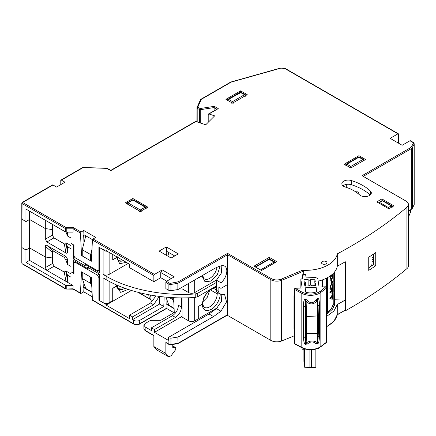 <?xml version="1.0" encoding="UTF-8"?>
<svg xmlns="http://www.w3.org/2000/svg" width="436" height="436" viewBox="0 0 436 436"><rect width="100%" height="100%" fill="white"/><g stroke="black" fill="none" stroke-linecap="round" stroke-linejoin="round"><path stroke-width="0.65" d="M373.63 256.488A60.293 34.809 180 0 1 372.028 257.572L372.028 264.161L371.347 266.064M304.492 349.209L304.492 365.308L304.862 367.75L304.862 349.192M305.478 349.16L303.009 349.285A0.85 0.491 0 0 1 302.088 348.838L301.93 347.803M319.01 348.026L319.005 347.983A0.85 0.491 0 0 1 319.01 348.026A0.85 0.491 0 0 1 318.236 348.517L317.582 348.549M311.631 349.754L311.631 367.406L306.023 367.995L304.862 367.75L309.091 367.537L309.091 349.732M304.492 364.022L304.268 349.22M303.903 349.241L303.903 361.4L304.268 363.842M311.631 367.406L315.86 367.194L315.86 349.105M315.86 367.194L314.481 367.564L309.086 367.564M217.019 292.027A10.617 6.131 -60 0 1 217.199 293.532A10.617 6.131 -60 0 1 217.204 293.831L210.332 289.864L217.204 293.831L220.207 293.831C220.54 298.753 215.918 306.928 211.46 309.277C206.146 311.942 203.062 310.454 202.206 304.818L202.816 303.363L202.195 304.23L198.892 306.137L198.287 307.178L198.287 318.792L217.362 307.778M337.05 314.966L345.285 310.154L345.285 300.104L337.3 304.486L337.262 314.738M128.113 289.4L120.679 292.382L116.668 287.008L116.625 286.032L117.246 285.215L116.625 286.032L116.668 284.964M408.418 217.133L410.559 212.185L410.559 209.76M52.522 261.851L52.374 257.949L45.317 256.995L52.374 257.949L52.374 252.324L45.317 246.34L45.317 256.995L29.583 247.91L45.317 256.995L45.317 267.65L52.729 263.371M131.443 290.474L106.117 305.096L129.536 318.618L129.536 315.152L150.551 303.02L155.963 295.957M138.108 292.371L153.02 300.976M159.32 296.415L153.554 304.753L132.539 316.885L132.539 319.659L159.56 304.055L163.778 306.492L164.17 296.96M129.536 315.152L132.539 316.885M159.56 296.447L159.56 304.055M139.019 324.095L139.618 323.779C137.787 324.749 135.787 324.738 133.612 323.746L133.748 320.356L132.539 319.659M133.748 320.356C135.754 321.299 137.754 321.299 139.76 320.362L163.778 306.492M173.67 297.652L174.253 312.541L160.742 320.34L150.6 320.34L145.161 323.479L143.918 325.212L145.161 326.946L151.45 330.581L151.45 327.807L172.471 315.669C176.095 313.146 178.101 309.68 178.471 305.271L181.474 307.004L181.474 297.853M172.77 344.473L172.77 347.394L175.773 347.661L172.77 345.928M175.773 347.661L175.773 349.476L171.266 355.542L168.868 356.926L156.856 349.994L153.854 346.527L165.865 353.46L168.868 356.926M166.465 342.712L168.885 344.108L168.885 337.867L170.966 338.183L177.114 337.164L177.021 343.775L178.776 343.17A0.85 0.491 60 0 0 178.951 342.783L227.565 314.716M337.3 304.486L333.949 310.988L326.744 316.345M345.285 300.104L334.516 299.777L334.924 302.584L332.777 308.939L326.744 314.307M326.744 313.004A2.758 1.591 180 0 1 327 313.68A2.758 1.591 180 0 1 326.798 314.274M333.687 307.445L330.804 309.113M334.516 305.396L334.516 299.777M165.865 342.364L165.865 353.46M153.854 346.527L153.854 335.431L145.161 330.417A4.246 2.453 180 0 1 143.918 328.684L145.341 330.804A0.85 0.491 -60 0 1 145.161 330.417L145.161 326.946M174.1 308.639L167.081 304.59L166.939 308.007L166.339 308.323M166.59 308.465L173.953 312.716M92.083 292.491L83.941 287.787L83.75 291.837L81.047 293.395L80.48 293.068L81.494 271.813L91.402 277.536L92.421 299.968L93.053 300.333M83.75 291.837L92.279 296.763M83.876 283.04L83.641 287.962L83.941 287.787M81.047 293.395L73.09 288.801L66.234 289.008L65.634 288.659L65.634 285.367L66.234 285.509L66.234 288.801L65.912 288.768A0.85 0.491 180 0 1 65.634 288.659L22.65 263.84M54.309 266.113L46.903 270.391L65.95 281.389L64.234 271.933L65.858 271.23L67.536 280.473C67.515 281.661 66.986 281.967 65.95 281.389L73.09 285.509L66.234 285.509M73.09 285.509L73.09 288.801M65.634 285.367L25.953 262.456L25.953 249.975L22.051 247.719L22.051 247.027L22.051 247.719L25.98 249.992L25.98 221.564L22.051 219.292L22.051 218.6L22.051 219.292L25.953 221.548L29.555 219.466L29.555 211.144M45.317 267.65L46.903 270.391L29.555 260.374L25.953 262.456M29.555 260.374L29.555 247.931M52.761 263.349L52.374 261.938M64.234 271.933L55.377 267.137L54.347 266.091M67.536 280.473L67.536 275.198L65.858 271.23M99.512 299.897L98.912 300.246L98.912 277.71L97.408 275.111L75.493 262.456L74.431 262.352L73.989 263.322L73.989 273.552L70.986 271.813L70.986 277.187L67.536 275.198M98.912 300.246L106.117 304.404L106.117 305.096M106.117 304.404L112.722 300.589L112.722 288.283L116.625 286.032L113.322 287.934L112.722 288.975L112.722 300.589L109.12 302.671L109.12 281.285M150.507 295.074L151.003 297.81C150.981 298.992 150.453 299.298 149.417 298.725L138.653 292.507M151.003 297.81L151.003 295.161M166.977 299.995L166.781 304.759L167.081 304.59M202.195 302.497L207.247 297.319L209.667 290.327M220.959 294.3L220.959 288.37L227.565 284.555L227.565 254.738L270.821 279.716L270.821 340.385L227.565 315.413L227.565 284.555L220.959 288.37L218.856 287.155L218.856 291.662L216.452 290.278L216.452 291.7L220.959 294.3L224.616 294.518L226.529 301.892L220.959 311.211L213.526 316.585L178.951 336.543L177.114 337.164M168.885 337.867L168.263 337.513L209.024 313.98L216.452 308.612L220.959 311.211M216.452 308.612L221.423 301.38L221.859 294.087M168.263 337.513L168.263 340.287L154.453 332.314L154.453 329.54L175.474 317.403L172.471 315.669M182.074 316.367L154.453 332.314M175.343 313.168L174.253 312.541M181.474 307.004C181.104 311.408 179.098 314.874 175.474 317.403M151.45 327.807L154.453 329.54M372.028 260.265L373.63 257.91M245.479 96.209L244.58 94.661L232.519 101.626L233.418 103.174M227.287 100.362L227.924 99.277L228.562 99.343L232.519 101.626L231.614 103.174M245.85 95.68L245.217 94.596L244.58 94.661L239.985 92.312L241.261 92.312L228.562 99.343L227.663 100.89M378.503 202.865L381.822 200.751L383.097 200.751L391.86 205.814L391.223 205.874L392.122 207.427M387.735 208.195L388.367 207.52L389.272 209.073M378.966 202.397L379.603 202.462L378.966 203.132M274.849 262.799L274.157 262.02L260.466 269.922M255.605 267.121L269.295 259.213L269.933 259.153L274.794 261.96L274.157 262.02L268.658 259.153L255.234 266.903M274.162 262.02L275.056 262.532L274.794 261.96M133.476 199.96L132.838 200.02L145.199 207.16L145.837 207.095L133.476 199.96L132.201 199.96L132.838 200.02L127.982 202.827L127.083 204.375M139.444 211.515L140.343 209.961L145.199 207.16L146.098 208.708M126.707 203.846L127.345 202.762L127.982 202.827L140.343 209.961L141.242 211.515M363.771 161.042L362.872 159.489L363.51 159.429L359.553 157.145L358.283 157.145L346.217 164.105L346.854 164.17L358.915 157.205L362.872 159.489L350.811 166.454L351.71 168.002M349.912 168.002L350.811 166.454L346.854 164.17L345.955 165.724M315.49 285.569L315.49 283.106A1.275 0.736 180 0 1 314.111 282.441A1.275 0.736 180 0 1 314.105 282.375A1.275 0.736 180 0 1 315.266 281.64L314.896 279.198L314.896 281.694M326.717 287.547L326.695 287.417A0.85 0.692 171.4 0 0 325.85 286.768L319.081 287.106L317.784 278.56L315.484 277.449L306.181 277.917L305.631 274.598L302.246 274.773L302.164 278.522M294.889 343.939A0.85 0.692 -8.6 0 1 294.594 343.426L294.594 289.341A0.85 0.692 -8.6 0 1 295.439 288.605L302.382 292.311C308.764 295.014 314.694 294.714 320.166 291.412A0.85 0.55 52.8 0 1 320.842 292.398L320.842 346.484L326.569 342.14A0.85 0.491 0 0 0 326.711 341.982A0.85 0.491 0 0 0 326.744 341.846L326.406 342.522A0.85 0.55 -127.2 0 0 326.569 342.14L326.569 288.054A0.85 0.55 -127.2 0 0 325.894 287.068A0.85 0.692 -8.6 0 1 326.733 287.635L326.733 287.635A0.85 0.692 -8.6 0 1 326.738 287.716A0.85 0.491 -0 0 1 326.744 287.76L326.689 287.335M300.867 288.027L300.867 279.416L302.797 278.086L302.246 274.773M300.867 279.416L302.159 287.962L295.395 288.305L295.439 288.605A0.85 0.469 118.1 0 0 294.861 289.657L301.81 293.363A12.911 7.456 0 0 0 320.842 292.398L326.569 288.054A0.85 0.491 0 0 0 326.711 287.896A0.85 0.491 -0 0 0 326.744 287.76L326.744 341.846A0.85 0.491 0 0 0 326.738 341.802L326.738 287.804M294.556 343.208L295.041 344.129A0.85 0.469 118.1 0 1 294.861 343.742A0.85 0.491 0 0 1 294.676 343.595A0.85 0.491 0 0 1 294.594 343.426L294.545 343.127A0.85 0.692 171.4 0 0 294.573 343.29M318.122 337.23A4.246 2.453 180 0 1 319.408 335.818C319.381 340.124 318.874 342.75 317.893 343.699L317.626 343.917L317.13 342.396L315.773 343.568C313.092 341.268 310.334 341.404 307.494 343.988L306.132 342.952C309.882 340.581 313.549 340.396 317.13 342.396L317.561 333.071A0.85 0.491 180 0 0 318.34 332.581L318.34 315.473L318.335 332.543A0.85 0.491 180 0 1 318.34 332.581A0.85 0.687 -177.3 0 1 317.561 333.268L306.562 333.627A0.85 0.491 0 0 1 305.647 333.18L305.658 343.726L306.132 342.952L306.562 333.823A0.85 0.687 -177.3 0 1 305.647 333.18L305.647 316.073A0.85 0.491 0 0 0 306.562 316.52L306.132 301.516L305.658 300.132L305.647 316.073L317.561 315.964A0.85 0.491 0 0 0 318.34 315.473A0.85 0.491 0 0 0 318.34 315.457L317.572 299.587L317.13 300.96C313.566 304.677 309.903 304.862 306.132 301.516L307.494 300.35C310.334 303.701 313.092 303.565 315.773 299.93L317.893 298.437C318.863 298.486 319.37 300.638 319.408 304.9A4.246 2.453 0 0 0 318.078 306.541M305.598 343.655L305.2 344.342C304.143 343.65 303.576 341.077 303.494 336.619L303.494 305.707C303.445 301.826 304.017 299.619 305.2 299.074L307.494 300.35M303.494 305.707A4.246 2.453 0 0 1 305.396 307.543L305.396 338.456A4.246 2.453 0 0 0 303.494 336.619M307.494 343.988L305.2 344.342M305.658 343.726L305.5 344.533M317.626 343.917L315.773 343.568M317.512 343.132L317.893 343.699M317.572 343.05L318.329 332.652M318.062 305.87L318.34 315.451L317.561 315.719L317.13 300.96L315.773 299.93M294.731 294.327L293.989 295.755L293.989 329.038L294.545 332.723L294.545 343.127M293.984 328.995L293.984 295.652L294.545 299.439L294.594 289.341A0.85 0.491 0 0 0 294.676 289.515A0.85 0.491 -0 0 0 294.861 289.657L294.861 343.742L301.81 347.443A0.85 0.469 118.1 0 0 301.985 347.835L295.041 344.129M295.395 288.305A0.85 0.692 171.4 0 0 294.545 289.041M305.658 286.065L305.658 282.931A1.275 0.736 180 0 0 304.268 282.196L303.903 279.754L308.132 279.541L308.132 285.94M305.658 282.931A1.275 0.736 180 0 1 304.492 283.662L304.862 286.103L309.091 285.891A1.275 0.736 180 0 1 309.086 285.825A1.275 0.736 180 0 1 310.307 285.09A1.275 0.736 180 0 1 311.631 285.76L315.86 285.547L315.49 283.106M310.666 279.541L310.666 285.111L310.672 279.476A1.275 0.736 180 0 0 310.666 279.411L314.896 279.198M310.672 279.476A1.275 0.736 180 0 1 309.456 280.212A1.275 0.736 180 0 1 308.132 279.541M316.122 287.259L316.787 291.668A9.941 5.739 180 0 1 305.789 292.224L305.124 287.815L316.122 287.259L316.122 291.951M322.466 286.937L322.466 279.879M326.744 311.991L327.441 312.345A27.599 15.936 0 0 0 333.224 302.584L333.224 296.654M327.441 277.667L327.441 312.345M333.224 281.394L333.224 273.448L332.401 278.07A27.686 15.985 180 0 1 331.752 279.285L330.673 280.266L330.052 279.901L329.943 279.204L331.404 275.072M332.401 289.444A27.686 15.985 0 0 0 333.055 287.547L333.055 291.608A27.686 15.985 0 0 0 333.229 290.67L333.229 285.798A27.686 15.985 0 0 1 329.943 292.207L329.943 293.019A27.686 15.985 0 0 0 331.987 290.262L331.987 293.782A27.686 15.985 0 0 0 332.401 292.965L332.401 289.444M329.943 293.019L329.878 292.175A27.599 15.936 0 0 0 333.148 285.76L333.148 286.294M329.943 298.164L329.943 298.976A27.686 15.985 0 0 0 331.987 296.224L331.987 299.745A27.686 15.985 0 0 0 332.401 298.922L332.401 295.401A27.686 15.985 0 0 0 333.055 293.504L333.055 297.57A27.686 15.985 0 0 0 333.229 296.633L333.148 291.717A27.599 15.936 0 0 1 329.878 298.131L329.943 298.164A27.686 15.985 0 0 0 333.229 291.755M333.055 297.57L332.979 293.81M331.987 299.581A27.599 15.936 180 0 1 331.916 299.712L331.916 296.349M329.943 298.873A27.599 15.936 180 0 1 329.878 298.943L329.878 298.131M331.916 293.75L331.916 290.387M333.055 291.21A27.599 15.936 180 0 1 332.979 291.575L332.979 287.853M330.608 289.847L329.987 289.482L329.878 287.842L331.436 283.705A27.599 15.936 0 0 0 332.51 281.672L333.126 280.909M331.589 282.386A27.599 15.936 180 0 1 331.524 282.495L331.524 280.599A27.599 15.936 0 0 0 331.916 279.939L331.916 280.097M330.608 280.234L329.987 279.868L329.987 278.244L331.262 275.16M332.919 287.242L332.919 286.932M332.919 284.97L332.919 284.332M332.919 275.448L332.919 274.92M333.088 273.579L332.336 277.53A27.686 15.985 180 0 1 331.834 278.479L330.777 279.329L330.472 278.609L331.834 274.958A27.686 15.985 0 0 0 332.085 274.506M332.891 287.34L332.891 287.041M332.891 285.128L332.891 284.588M332.891 275.601L332.891 275.143M333.055 282.403L332.581 286.31A27.686 15.985 180 0 1 331.507 288.343L330.87 288.823L330.575 288.24L330.673 286.496L331.507 284.555A27.686 15.985 0 0 0 332.581 282.523L332.935 281.907L333.055 282.403L332.51 286.278A27.599 15.936 180 0 1 331.436 288.31L330.804 288.79M332.859 281.869L332.979 282.365M333.229 281.465L332.581 287.122A27.686 15.985 180 0 1 331.507 289.155L330.673 289.88L330.265 289.82L329.943 288.954L330.265 286.299L331.507 283.738A27.686 15.985 0 0 0 332.581 281.705L333.153 280.719L333.229 281.465M331.589 282.528L331.589 280.631A27.686 15.985 0 0 0 331.987 279.972L331.987 281.869A27.686 15.985 180 0 1 331.589 282.528M333.011 273.541L332.265 277.492A27.599 15.936 180 0 1 331.763 278.446L330.706 279.296M216.452 290.485A10.617 6.131 -60 0 0 215.008 288.97C213.749 289.019 213.689 286.948 207.825 291.973C204.626 295.592 202.958 299.39 202.816 303.363L202.827 303.843C203.438 306.519 203.961 307.691 204.391 307.358A10.617 6.131 -60 0 0 212.572 304.513A10.617 6.131 -60 0 0 217.204 293.831L220.207 293.831M220.185 266.102L217.302 274.724L211.122 281.046L204.975 281.711L202.2 276.31L202.195 275.628M126.353 262.352L119.726 263.666L116.625 257.6L112.722 259.856L112.722 254.482L112.722 259.164L113.322 259.507L117.175 257.049M165.947 297.129L168.868 305.271L174.089 308.285M173.866 302.611L172.77 299.548L168.994 297.374M172.77 299.548L172.77 297.608M166.808 304.083L168.868 305.271M25.98 221.564L29.583 219.482L29.583 247.91L25.98 249.992M70.986 245.642L65.885 242.694L67.536 246.765L70.986 248.76L70.986 243.386L73.39 244.776L73.39 258.989L85.249 265.835L85.249 264.45L99.512 272.68L99.512 247.55L103.114 249.626L106.716 250.319M65.885 242.694L65.885 242.945C65.863 244.133 65.335 244.438 64.299 243.86L53.955 237.887L52.374 235.146L52.374 229.521L45.317 228.568L45.317 239.217L52.374 235.146M65.885 242.945L67.536 252.046L67.536 246.765M67.536 252.046C67.515 253.229 66.986 253.534 65.95 252.962L64.299 243.86M53.955 237.887L46.903 241.964L65.95 252.962M46.903 241.964L45.317 239.217M29.583 219.482L45.317 228.568L52.522 229.609L52.723 224.524M86.001 264.014L85.249 264.45M74.932 257.502L73.39 258.989M90.655 254.57L90.655 260.81L82.246 255.954L82.246 249.714L90.655 254.57L91.974 249.359M85.772 235.805L82.246 249.714M90.655 260.81L91.446 260.352M109.12 252.4L109.12 274.418C107.12 275.356 105.114 275.356 103.114 274.418L106.117 276.151C128.26 289.357 163.685 296.431 195.23 293.94L197.726 293.243L216.452 282.43M216.452 285.896L197.726 296.709L195.23 297.412C163.685 299.897 128.26 292.823 106.117 279.618L103.114 277.885L103.114 302.671C105.114 303.62 107.114 303.62 109.12 302.671M70.986 273.895L65.782 270.892C65.264 271.906 64.381 272.091 63.133 271.443L55.377 266.963C53.65 265.764 52.702 264.118 52.522 262.02L52.374 257.949M45.317 246.34C45.339 245.157 45.867 244.852 46.903 245.43L53.955 251.409C52.919 250.836 52.391 251.136 52.374 252.324M53.955 251.409L64.299 257.382L65.885 260.123L67.536 264.45L67.536 259.169L65.885 260.123M64.299 257.382L65.95 256.428L46.903 245.43M65.95 256.428L67.536 259.169M67.536 264.45L70.986 266.44L70.986 271.813L73.39 273.203L73.989 272.854M91.816 286.583L90.655 283.346L90.655 277.105L82.246 272.249L82.246 278.49L85.848 288.545L92.067 292.131M90.655 283.346L82.246 278.49M103.114 302.671L99.512 300.589L99.512 274.07L87.652 267.224L87.652 268.609L88.851 267.917M87.652 268.609L73.39 260.374L73.39 273.203M85.848 288.545L83.674 287.286M123.159 287.629L118.069 288.452M118.341 260.352L122.14 259.916M109.12 274.418L128.184 263.409M168.787 252.531L167.871 256.161M194.685 279.961L194.685 292.616C192.685 293.553 190.685 293.553 188.679 292.616L182.074 288.801L182.074 287.242M202.696 275.339L202.195 275.803L202.696 275.339M194.685 292.616L216.905 279.792M198.287 277.885L202.195 275.803L198.892 277.71L198.287 277.361M188.679 297.75L188.679 320.874L182.074 317.059L182.074 297.853M188.679 320.874C190.685 321.817 192.685 321.817 194.685 320.874L198.287 318.792L198.287 306.486L202.195 304.23L203.53 298.011L209.051 290.169M358.833 194.222L358.833 192.418L357.662 193.257M358.833 192.418L357.585 191.851L355.596 191.78M345.176 186.99A6.371 3.679 180 0 1 343.715 186.357A6.371 3.679 180 0 1 341.846 183.758A6.371 3.679 180 0 1 351.258 180.526A50.952 29.419 180 0 1 370.387 191.006A6.371 3.679 180 0 1 371.325 192.93A6.371 3.679 180 0 1 367.39 196.325A6.371 3.679 180 0 1 360.452 195.53A6.371 3.679 180 0 1 359.526 194.848A38.215 22.062 0 0 0 345.176 186.99M334.51 305.413L334.51 272.015M334.363 305.881L333.186 303.434M322.286 263.84A2.758 1.591 180 0 1 321.479 262.717A2.758 1.591 180 0 1 323.185 261.24A2.758 1.591 180 0 1 326.193 261.589A2.758 1.591 180 0 1 327 262.717A2.758 1.591 180 0 1 325.294 264.189A2.758 1.591 180 0 1 322.286 263.84M370.213 195.006A50.952 29.419 0 0 0 351.258 184.69A6.371 3.679 0 0 0 342.963 185.84M240.623 90.846L247.228 94.661L232.519 103.152L225.913 99.343L240.623 90.846L240.623 92.143M358.915 155.674L365.521 159.489L350.811 167.985L344.206 164.17L358.915 155.674L358.915 156.971M132.838 198.494L147.848 207.16L140.343 211.493L125.334 202.827L132.838 198.494L132.838 199.786M381.887 200.718L381.887 198.925L393.893 205.857L388.792 208.806L376.78 201.873L381.887 198.925M65.945 232.094L67.536 236.018L70.986 238.012L70.986 243.386L73.989 245.119L73.989 255.349A2.126 1.226 -120 0 0 75.493 257.949L97.408 270.603A2.126 1.226 -120 0 0 98.471 270.707A2.126 1.226 -120 0 0 98.912 269.737L98.912 247.201L106.117 251.359L106.117 250.667L129.536 264.189L129.536 267.655L153.854 281.694L153.854 275.454A0.85 0.491 -60 0 1 154.453 274.413L162.263 269.906L160.759 272.511L160.759 277.71L153.854 281.694M106.117 251.359L106.716 251.016M107.011 168.225L83.162 167.538A0.85 0.491 -120 0 0 82.742 167.5L60.953 180.073A0.85 0.491 60 0 1 61.378 180.117L64.98 182.199L56.576 187.049L52.974 184.973A0.85 0.491 -120 0 0 52.549 184.929L22.225 202.435A0.85 0.491 60 0 1 22.65 202.478A0.85 0.491 120 0 0 22.225 202.925A0.85 0.491 120 0 0 22.051 203.519L65.634 228.682A0.85 0.491 0 0 0 66.234 228.829L66.234 232.121L65.634 231.974L65.634 228.682A0.85 0.491 -60 0 1 66.234 227.641L66.234 228.829L73.09 228.829L73.09 232.121L66.234 232.121M208.206 122.314L208.206 114.417L208.969 113.976L214.654 115.872L205.738 124.789L195.917 121.513L110.771 170.672L106.793 168.372L83.162 167.538L61.378 180.117M216.452 280.185L216.452 290.278L218.856 291.662L218.856 287.155L220.959 288.37L220.959 282.784L216.452 280.185L221.384 273.045L221.859 265.66M162.263 269.906L174.269 276.844L166.465 281.351L169.484 283.095L170.732 283.28L178.351 281.765A0.85 0.491 60 0 1 178.951 282.806L178.951 289.046L213.526 269.088A42.461 24.514 -60 0 1 220.959 265.873A10.617 6.131 -60 0 1 224.611 266.091A10.617 6.131 -60 0 1 226.518 273.53A10.617 6.131 -60 0 1 220.959 282.784M270.821 340.385A8.491 4.905 0 0 0 281.629 340.963A484.047 279.46 0 0 0 294.545 335.666M178.351 281.765L227.565 253.354L271.421 278.675C274.451 280.179 277.694 280.353 281.149 279.193L302.437 270.26L303.696 271.012L303.696 274.696M276.8 261.676L261.491 270.516L253.981 266.183L269.295 257.344L276.8 261.676M269.295 258.984L269.295 257.344M178.951 289.046A4.246 2.453 180 0 1 177.114 289.673L170.966 290.687L170.966 284.446L177.114 283.433L177.114 289.673M166.465 281.351A0.85 0.491 120 0 0 165.865 282.392L165.865 288.632L168.885 290.371L170.966 290.687M83.75 230.475L95.757 237.407L93.053 238.966L92.421 239.991L91.402 261.24L81.494 255.523L80.48 233.091L81.047 232.034L83.75 230.475L83.941 234.748L92.487 239.68M166.765 281.176L160.759 277.71M160.759 272.511L171.266 278.577M227.565 253.354L227.565 254.738L178.951 282.806A4.246 2.453 180 0 1 177.114 283.433L176.88 282.266M318.182 281.171A31.844 18.388 0 0 0 337.3 266.178A484.047 279.46 0 0 0 345.334 261.769L345.334 310.824L344.653 310.803M302.437 270.26A31.844 18.388 0 0 0 337.3 253.872L337.3 266.178M368.736 270.38L368.736 257.202A484.047 279.46 0 0 0 375.739 252.58L375.739 265.753A484.047 279.46 180 0 1 368.736 270.38M368.736 267.791A481.077 277.748 0 0 0 373.63 264.538L373.63 253.992M373.63 264.538L375.739 265.753M345.334 310.824A484.047 279.46 0 0 0 406.924 268.625A8.491 4.905 0 0 0 408.418 265.851L408.418 204.484A8.491 4.905 0 0 0 405.927 201.018L362.071 175.697L410.679 147.63A0.85 0.491 60 0 1 411.284 148.671L411.284 209.34L408.418 210.997M337.3 253.872A484.047 279.46 0 0 0 406.924 207.258A8.491 4.905 0 0 0 408.418 204.484M410.679 147.63L411.546 146.785L413.301 143.237L412.979 142.512A0.85 0.491 -60 0 1 413.404 142.468L414.2 143.727L414.2 204.397A2.126 1.226 180 0 1 414.118 204.735L412.363 208.283A4.246 2.453 180 0 1 411.284 209.34M413.404 142.468L410.385 140.724A0.85 0.491 120 0 0 409.96 140.768L402.15 145.275L390.144 138.343L397.948 133.836A0.85 0.491 -60 0 1 398.373 133.792A0.85 0.491 -60 0 1 398.548 134.184L398.548 143.193M284.795 68.507L280.909 68.13A0.85 0.305 -105.7 0 0 280.675 68.005L285.22 68.468A0.85 0.491 -60 0 0 284.795 68.507L397.948 133.836M230.786 82.061A0.85 0.305 74.3 0 1 230.851 82.017A0.85 0.305 74.3 0 1 231.08 82.142A0.85 0.491 -120 0 0 230.655 82.099L200.865 99.299A0.85 0.491 60 0 1 201.29 99.343A0.85 0.67 -155.9 0 0 200.516 99.686L197.012 107.545A0.85 0.67 24.1 0 1 197.786 107.196A0.85 0.491 120 0 0 197.361 107.643A0.85 0.491 120 0 0 197.186 108.237L196.963 107.768A0.85 0.67 24.1 0 1 197.012 107.545L196.936 121.851M197.186 121.938L197.186 108.237L199.497 109.572A0.85 0.491 -60 0 1 200.097 108.531L214.305 106.335L214.054 110.755M214.305 106.335L218.256 108.613L208.43 113.998M200.745 99.435A0.85 0.491 60 0 1 200.865 99.299L200.516 99.686M197.186 108.237L196.963 107.768M199.497 122.707L199.497 109.572A0.85 0.491 0 0 0 200.32 109.698L214.054 107.572L216.806 109.164M208.206 114.417L218.256 108.613M195.917 121.513L195.154 121.955M60.778 184.624L60.778 180.466A0.85 0.491 60 0 1 60.953 180.073M29.555 219.466L45.317 228.568L45.317 220.245M52.374 229.521L52.374 225.532L52.761 224.224M67.536 236.018L67.536 232.121M25.953 221.548L25.953 209.067L65.634 231.974M22.225 202.435L21.8 203.171A0.85 0.491 0 0 0 22.051 203.519L21.8 263.148L22.225 263.884L65.809 289.046L73.215 289.161M52.974 184.973L22.65 202.478L66.234 227.641L73.439 227.641L73.09 228.829L80.48 233.091M82.246 255.087L81.494 255.523M83.941 234.748L83.641 234.917L84.001 242.798M163.222 253.474L163.206 253.12L162.906 253.294M166.312 246.94L178.324 253.872L171.119 258.036L159.107 251.103L166.312 246.94L166.508 251.212L174.722 255.954M166.508 251.212L166.209 251.387L166.383 255.3M302.088 348.838L302.088 347.89M303.009 348.326L303.009 349.285M345.285 310.154A484.047 279.46 180 0 1 337.3 314.541A31.844 18.388 180 0 1 326.744 326.401M124.772 288.229A10.617 6.131 -60 0 1 118.821 289.155C118.407 289.406 117.889 288.338 117.279 285.956L117.246 285.166M153.554 304.753L150.551 303.02M166.939 308.007L139.618 323.779L139.76 320.362M178.951 336.543L178.951 342.783A4.246 2.453 0 0 1 177.114 343.41L170.966 344.424L170.874 344.789L169.059 344.5A0.85 0.491 120 0 1 168.885 344.108A2.126 1.226 0 0 0 170.966 344.424L170.966 338.183M92.421 299.968L134.212 324.095M98.912 277.71L99.512 277.361M97.408 275.111L99.359 273.982M75.493 262.456L76.24 262.02M149.417 298.725L148.698 294.741M213.526 316.585L209.024 313.98M373.63 262.423L372.028 261.502M382.459 200.816L379.603 202.462L388.367 207.52L391.223 205.874L382.459 200.816M320.166 291.412L325.85 286.768M302.35 275.16L305.734 274.985M302.382 292.311A0.85 0.469 118.1 0 0 301.81 293.363L301.81 347.443A12.911 7.456 180 0 0 320.842 346.484A0.85 0.55 52.8 0 1 320.678 346.865C314.906 350.37 308.677 350.691 301.985 347.835M306.562 316.52L317.561 315.964L317.561 333.071L306.562 333.627L306.562 316.52M319.408 304.9L319.408 335.818M305.658 300.132L305.5 299.031M305.598 300.191L305.2 299.074M317.512 299.532L317.626 298.42M317.572 299.587L317.893 298.437M326.482 278.168L326.482 286.97M217.041 267.295A10.617 6.131 -60 0 1 211.831 276.811A10.617 6.131 -60 0 1 204.391 278.931C203.955 279.28 203.432 278.086 202.822 275.35L202.816 274.936M123.339 260.608A10.617 6.131 -60 0 1 118.821 260.728C118.39 261.082 117.867 259.889 117.257 257.147L117.246 256.733M197.726 293.243L197.726 296.709M195.23 293.94L195.23 297.412M106.117 276.151L106.117 279.618M103.114 249.626L103.114 274.418M188.679 283.427L188.679 292.616M194.685 320.874L194.685 297.445M216.452 287.547L213.351 287.689M116.625 257.6L116.652 256.75M370.387 194.848L370.387 191.006M350.059 184.401L350.059 188.81M347.056 187.622L347.056 184.303M346.309 187.36L346.309 184.412M343.306 186.101L343.306 185.578M351.258 184.69L351.258 180.526M271.421 278.675A0.85 0.491 120 0 0 270.821 279.716A8.491 4.905 0 0 0 281.629 280.293L281.629 340.963M281.149 279.193A0.85 0.392 68.4 0 1 281.629 280.293A484.047 279.46 0 0 0 303.696 271.012M170.732 283.28L170.966 284.446A2.126 1.226 180 0 1 168.885 284.13L165.865 282.392M168.885 290.371L168.885 284.13A0.85 0.491 120 0 1 169.484 283.095M92.421 239.991L153.854 275.454M93.053 238.966L154.453 274.413M406.924 207.258L406.924 268.625M363.27 176.389L411.284 148.671A4.246 2.453 180 0 0 412.363 147.613L414.118 144.065L414.118 204.735M412.363 208.283L412.363 147.613A0.85 0.665 26.3 0 0 411.546 146.785M414.2 143.727A2.126 1.226 180 0 1 414.118 144.065A0.85 0.665 26.3 0 0 413.301 143.237M412.979 142.512L409.96 140.768M280.909 68.13L231.08 82.142L201.29 99.343L197.786 107.196L200.097 108.531L200.255 109.071L200.32 122.979M73.439 227.641L81.047 232.034M98.912 269.737L99.512 269.388M326.744 326.7L333.905 321.294L337.29 314.639M227.565 315.005L178.776 343.17M177.021 343.775L170.874 344.789M169.059 344.5L166.04 342.756M153.854 335.72L145.341 330.804M92.623 300.366L133.787 324.133C136.043 325.054 137.929 325.054 139.444 324.139L166.765 308.361M80.633 293.444L73.194 289.15M74.431 262.352L75.619 261.665M143.918 325.212L143.918 328.684M21.8 203.171L21.8 263.148M239.985 92.312L227.924 99.277M245.217 94.596L241.261 92.312M392.493 206.904L391.86 205.814M381.822 200.751L383.097 200.751M268.658 259.153L269.933 259.153M146.474 208.179L145.837 207.095M132.201 199.96L127.345 202.762M345.585 165.19L346.217 164.105M358.283 157.145L359.553 157.145M364.147 160.513L363.51 159.429M314.105 285.64L314.105 282.375M326.406 342.522L320.678 346.865M318.04 338.925L318.335 332.624M293.995 329.12L294.545 332.766M333.224 291.755L333.224 290.692M333.224 285.82L333.224 282.653M398.373 133.792L285.22 68.468M280.675 68.005L230.851 82.017M195.377 121.535L110.771 170.383L107.06 168.242M99.512 270.107L98.471 270.707"/></g></svg>
